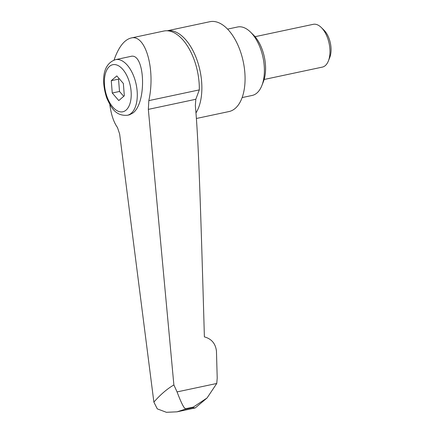 <?xml version="1.0" encoding="UTF-8"?>
<svg xmlns="http://www.w3.org/2000/svg" width="434" height="434" viewBox="0 0 434 434"><rect width="100%" height="100%" fill="white"/><g stroke="black" fill="none" stroke-linecap="round" stroke-linejoin="round"><path stroke-width="0.65" d="M196.396 118.482L229.011 111.549A45.928 24.304 -102 0 0 235.233 108.375A45.928 24.304 -102 0 0 241.657 55.319A45.928 24.304 -102 0 0 209.904 21.7L167.209 30.776M242.134 97.579L252.149 95.453A34.997 18.521 -102 0 0 256.895 93.033A34.997 18.521 -102 0 0 261.859 85.574A34.997 18.521 -102 0 0 250.483 32.062A34.997 18.521 -102 0 0 237.593 26.989L227.573 29.121M261.859 85.574L263.367 81.76A30.624 16.204 -102 0 0 253.413 34.932L250.483 32.062M264.143 79.482L322.321 67.113A21.874 11.577 -102 0 0 325.288 65.605A21.874 11.577 -102 0 0 328.392 60.944A21.874 11.577 -102 0 0 321.279 27.494A21.874 11.577 -102 0 0 313.229 24.326L255.046 36.695M328.392 60.944L329.78 57.429A17.848 9.445 -102 0 0 323.976 30.141L321.279 27.494M114.033 60.076C118.547 47.192 124.2 39.841 130.987 38.029L163.808 31.047A46.367 24.537 78 0 1 167.931 30.83A46.367 24.537 78 0 1 193.835 58.91A46.367 24.537 78 0 1 199.309 89.892L195.81 99.278L195.349 105.652C196.835 121.813 198.143 145.092 199.277 175.493C200.562 208.884 201.848 248.036 204.387 336.887C211.515 338.813 215.541 343.554 216.452 351.117L217.212 378.041L216.756 383.472L207.061 397.973L193.293 407.103L185.616 408.736C184.124 408.66 181.271 403.05 177.061 391.913L173.882 384.942C167.025 388.951 160.358 394.674 153.88 402.112L119.643 134.008L117.478 127.536C113.67 122.171 111.115 114.489 109.807 104.491M130.612 56.442C144.961 51.874 147.115 102.391 133.026 112.927L129.44 114.831L127.346 115.276A28.432 15.049 -102 0 0 131.198 113.317A28.432 15.049 -102 0 0 133.927 76.737A28.432 15.049 -102 0 0 115.52 59.653L130.612 56.442M112.249 93.001L111.267 80.675L116.817 75.912L123.354 83.474L124.33 95.795L118.78 100.563L112.249 93.001L119.513 91.46L123.717 96.326M111.267 80.675L118.531 79.134L119.513 91.46M119.144 78.603L118.531 79.134M130.987 38.029C145.52 33.776 155.708 69.521 148.829 100.623L148.336 109.373L173.877 384.942M153.88 402.112L157.298 408.877L166.401 412.3L177.034 411.823L184.993 409.267L192.674 407.635L195.224 407.955L207.061 397.973M216.756 383.472L177.061 391.913M195.973 112.905A45.928 24.304 -102 0 0 196.445 58.476A45.928 24.304 -102 0 0 167.253 30.781M192.674 407.635A341.205 180.566 -102 0 0 192.984 407.369A341.205 180.566 -102 0 0 193.293 407.103M184.993 409.267A341.205 180.566 -102 0 0 185.302 409.002A341.205 180.566 -102 0 0 185.616 408.736M126.066 110.111A24.06 12.732 -102 0 0 128.377 79.156A24.06 12.732 -102 0 0 109.536 66.364A24.06 12.732 -102 0 0 107.225 97.314A24.06 12.732 -102 0 0 126.066 110.111M199.309 89.892L148.829 100.623M195.81 99.278L148.336 109.373M115.52 59.653C101.518 64.286 101.719 82.916 106.764 98.089C111.321 107.936 115.612 116.106 127.346 115.276M177.039 411.823L195.224 407.955"/></g></svg>
